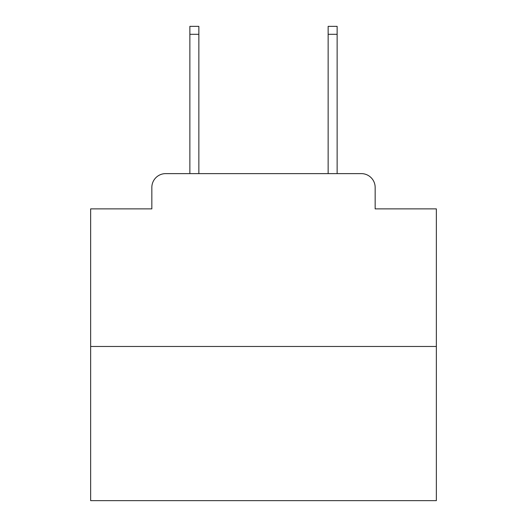 <?xml version="1.0" encoding="UTF-8"?>
<svg xmlns="http://www.w3.org/2000/svg" width="527" height="527" viewBox="0 0 527 527"><rect width="100%" height="100%" fill="white"/><g stroke="black" fill="none" stroke-linecap="round" stroke-linejoin="round"><path stroke-width="0.79" d="M151.842 187.447L151.842 208.876L151.842 187.447A13.827 13.827 0 0 1 165.669 173.62L189.865 173.62L189.865 26.35L198.857 26.35L198.857 173.62L209.568 173.62M436.349 346.47L90.651 346.47L90.651 500.65L436.349 500.65L436.349 208.876L375.158 208.876L375.158 187.447A13.827 13.827 0 0 0 361.331 173.62L165.669 173.62M90.651 346.47L90.651 208.876L151.842 208.876M317.432 173.62L328.143 173.62L328.143 26.35L337.135 26.35L337.135 173.62L361.331 173.62M375.158 208.876L375.158 187.447M189.865 34.301L198.857 34.301M337.135 34.301L328.143 34.301"/></g></svg>
